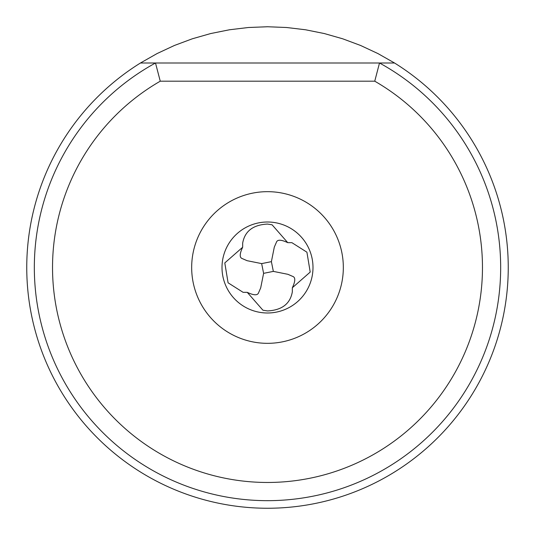 <?xml version="1.0" encoding="UTF-8"?>
<svg xmlns="http://www.w3.org/2000/svg" width="535" height="535" viewBox="0 0 535 535"><rect width="100%" height="100%" fill="white"/><g stroke="black" fill="none" stroke-linecap="round" stroke-linejoin="round"><path stroke-width="0.8" d="M242.355 258.626L247.103 260.692L261.655 263.608L263.608 273.345L260.692 287.897L258.626 292.645C257.689 295.574 253.898 295.474 247.244 292.337L243.097 292.324L228.084 282.808L224.794 262.919L242.663 247.244C239.526 253.904 239.426 257.696 242.355 258.626M242.663 247.244L242.676 243.097C244.829 231.153 253.108 224.814 267.5 224.071L272.081 224.794L287.756 242.663L291.903 242.676L306.916 252.192L310.206 272.081L292.337 287.756L292.324 291.903C290.177 303.847 281.898 310.186 267.5 310.929L262.919 310.206L247.244 292.337M261.655 263.608L271.392 261.655L274.308 247.103L276.374 242.355C277.311 239.426 281.102 239.526 287.756 242.663M263.608 273.345L273.345 271.392L287.897 274.308L292.645 276.374C295.574 277.311 295.474 281.102 292.337 287.756M267.5 312.995A45.495 45.495 0 0 1 222.005 267.5A45.495 45.495 0 0 1 267.5 222.005A45.495 45.495 0 0 1 312.995 267.5A45.495 45.495 0 0 1 267.5 312.995A45.495 45.495 0 0 0 312.995 267.5A45.495 45.495 0 0 0 267.5 222.005A45.495 45.495 0 0 0 222.005 267.5A45.495 45.495 0 0 0 267.5 312.995M271.392 261.655L273.345 271.392M267.5 343.33A75.83 75.83 0 0 1 191.67 267.5A75.83 75.83 0 0 1 267.5 191.67A75.83 75.83 0 0 1 343.33 267.5A75.83 75.83 0 0 1 267.5 343.33M160.253 81.193A214.97 214.97 0 0 0 102.767 405.61A214.97 214.97 0 0 0 432.233 405.61A214.97 214.97 0 0 0 374.747 81.193L160.253 81.193L155.498 62.996L379.502 62.996L374.747 81.193M379.502 62.996L394.536 62.996A240.75 240.75 0 0 1 267.5 508.25A240.75 240.75 0 0 1 140.464 62.996L155.498 62.996A233.166 233.166 0 0 0 87.76 416.029A233.166 233.166 0 0 0 447.24 416.029A233.166 233.166 0 0 0 379.502 62.996M140.464 62.996L157.083 53.56L174.403 45.475L192.312 38.794L210.69 33.551L229.428 29.779L248.4 27.506L267.5 26.75L286.599 27.506L305.572 29.779L324.31 33.551L342.688 38.794L360.597 45.475L377.917 53.56L394.536 62.996"/></g></svg>
